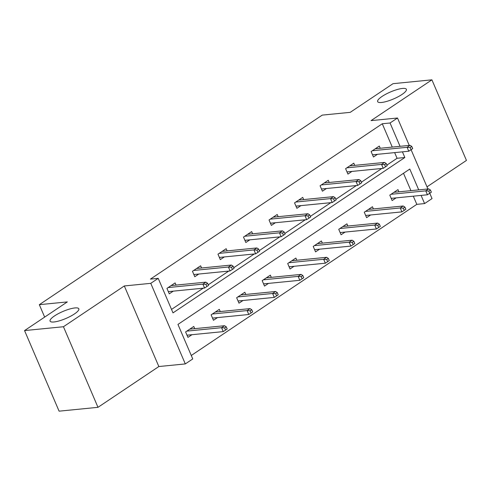 <?xml version="1.0" encoding="UTF-8"?>
<svg xmlns="http://www.w3.org/2000/svg" width="491" height="491" viewBox="0 0 491 491"><rect width="100%" height="100%" fill="white"/><g stroke="black" fill="none" stroke-linecap="round" stroke-linejoin="round"><path stroke-width="0.74" d="M74.92 307.937A15.638 3.811 156.8 0 1 78.824 308.796A15.638 3.811 156.8 0 1 70.501 316.284A15.638 3.811 156.8 0 1 53.979 321.973A15.638 3.811 156.8 0 1 50.082 321.114A15.638 3.811 156.8 0 1 58.398 313.626A15.638 3.811 156.8 0 1 74.92 307.937M402.479 88.441A15.638 3.811 156.8 0 1 406.382 89.301A15.638 3.811 156.8 0 1 398.06 96.788A15.638 3.811 156.8 0 1 381.538 102.478A15.638 3.811 156.8 0 1 377.634 101.619A15.638 3.811 156.8 0 1 385.957 94.131A15.638 3.811 156.8 0 1 402.479 88.441M427.004 186.85L466.45 160.422L431.908 79.83L371.049 120.62L397.495 118.006L409.242 145.404M24.55 330.578L63.449 326.736L97.991 407.321L59.092 411.17L24.55 330.578L67.335 301.91L39.329 304.678L322.219 115.115L350.224 112.347L393.009 83.679L431.908 79.83M391.186 198.364L427.434 194.78L431.374 192.177L430.441 189.999L428.809 191.091L432.037 198.591L424.592 203.575L421.088 195.406M191.269 355.484L416.81 204.348L424.592 203.575M418.719 189.876L409.795 169.057L177.951 324.41L192.748 358.933L185.303 363.923L150.768 283.338L158.212 278.348L173.004 312.871L404.848 157.513L402.424 151.848M97.991 407.321L158.851 366.538L185.303 363.923M39.329 304.678L44.656 317.106M201.58 267.994L200.635 265.797L192.46 271.278L194.792 276.728L198.8 274.039M252.626 233.79L251.687 231.592L243.505 237.073L245.838 242.517L249.845 239.829M303.677 199.579L302.732 197.382L294.551 202.869L296.889 208.313L300.897 205.625M354.723 165.375L353.784 163.178L345.603 168.659L347.935 174.102L351.943 171.42M171.525 309.416L203.213 288.18M208.245 284.811L228.738 271.081M233.771 267.705L254.264 253.976M259.291 250.606L279.784 236.871M284.817 233.501L305.31 219.772M310.343 216.396L330.836 202.666M335.862 199.297L356.356 185.561M361.388 182.192L381.881 168.456M386.914 165.086L397.072 158.28L394.641 152.615M392.266 147.085L382.274 123.763L150.43 279.115L158.212 278.348M380.249 148.27L379.304 146.072L371.122 151.553L373.461 157.003L377.469 154.315M329.197 182.48L328.258 180.283L320.077 185.764L322.409 191.208L326.417 188.519M278.151 216.684L277.212 214.487L269.031 219.968L271.363 225.412L275.371 222.73M227.106 250.889L226.161 248.698L217.979 254.178L220.312 259.622L224.326 256.934M176.054 285.099L175.115 282.902L166.934 288.383L169.266 293.827L173.274 291.145M382.274 123.763L390.05 122.989L397.495 118.006M158.851 366.538L124.315 285.952L63.449 326.736M124.315 285.952L150.768 283.338M411.084 149.7L427.913 188.967M400.048 146.312L390.05 122.989M416.81 204.348L413.312 196.179M410.936 190.643L403.498 173.28M191.944 334.702L187.936 337.391L185.604 331.941L193.785 326.46L194.724 328.657M217.47 317.597L213.462 320.285L211.124 314.841L219.305 309.361L220.25 311.558M242.996 300.498L238.982 303.18L236.65 297.736L244.831 292.255L245.77 294.453M268.516 283.393L264.508 286.081L262.176 280.631L270.357 275.15L271.296 277.347M294.041 266.288L290.034 268.976L287.701 263.532L295.877 258.051L296.822 260.242M319.567 249.183L315.553 251.871L313.221 246.427L321.402 240.946L322.348 243.143M345.087 232.083L341.079 234.766L338.747 229.322L346.928 223.841L347.867 226.038M370.613 214.978L366.605 217.666L364.273 212.222L372.454 206.736L373.393 208.933M396.139 197.873L392.131 200.561L389.793 195.117L397.974 189.636L398.919 191.834M397.072 158.28L404.848 157.513M372.638 155.082L373.142 154.745M372.516 154.806L408.77 151.222L407.088 147.3L372.35 150.737M410.138 147.533L411.071 149.712L412.704 148.613L411.771 146.435L410.138 147.533L407.088 147.3L410.034 145.33L375.296 148.761M408.77 151.222L411.071 149.712M411.771 146.435L410.034 145.33M391.812 198.303L391.309 198.64M427.434 194.78L425.758 190.858L428.704 188.888L393.966 192.319M428.809 191.091L425.758 190.858L391.02 194.295M428.704 188.888L430.441 189.999M347.112 172.188L347.616 171.844M346.996 171.905L383.244 168.327L381.562 164.405L346.83 167.836M384.613 164.638L385.545 166.817L387.184 165.719L386.251 163.54L384.613 164.638L381.562 164.405L384.508 162.429L349.77 165.866M383.244 168.327L385.545 166.817M386.251 163.54L384.508 162.429M321.587 189.287L322.096 188.949M321.47 189.01L357.718 185.426L356.036 181.504L321.304 184.941M359.087 181.738L360.026 183.916L361.658 182.824L360.725 180.645L359.087 181.738L356.036 181.504L358.982 179.534L324.25 182.965M357.718 185.426L360.026 183.916M360.725 180.645L358.982 179.534M366.286 215.408L365.783 215.745M404.216 210.375L405.854 209.276L404.922 207.098L403.283 208.196L404.216 210.375L401.914 211.885L400.233 207.963L403.179 205.993L368.44 209.424M403.283 208.196L400.233 207.963L365.5 211.4M401.914 211.885L365.66 215.469M403.179 205.993L404.922 207.098M340.766 232.507L340.257 232.851M378.69 227.48L380.329 226.382L379.396 224.203L377.757 225.301L378.69 227.48L376.388 228.99L374.707 225.068L377.653 223.092L342.921 226.529M377.757 225.301L374.707 225.068L339.975 228.499M376.388 228.99L340.14 232.568M377.653 223.092L379.396 224.203M296.061 206.392L296.57 206.054M295.944 206.116L332.192 202.531L330.517 198.61L295.778 202.047M333.567 198.843L334.5 201.022L336.132 199.923L335.2 197.744L333.567 198.843L330.517 198.61L333.463 196.639L298.724 200.07M332.192 202.531L334.5 201.022M335.2 197.744L333.463 196.639M315.24 249.612L314.731 249.95M353.17 244.579L354.803 243.487L353.87 241.308L352.237 242.401L353.17 244.579L350.862 246.089L349.187 242.173L352.127 240.197L317.395 243.628M352.237 242.401L349.187 242.173L314.449 245.604M350.862 246.089L314.614 249.674M352.127 240.197L353.87 241.308M270.541 223.497L271.044 223.153M270.418 223.221L306.672 219.637L304.991 215.715L270.253 219.146M308.041 215.948L308.974 218.127L310.613 217.028L309.68 214.849L308.041 215.948L304.991 215.715L307.937 213.738L273.199 217.175M306.672 219.637L308.974 218.127M309.68 214.849L307.937 213.738M289.715 266.717L289.211 267.055M327.644 261.685L329.283 260.586L328.35 258.413L326.711 259.506L327.644 261.685L325.343 263.194L323.661 259.273L326.607 257.302L291.869 260.733M326.711 259.506L323.661 259.273L288.923 262.71M325.343 263.194L289.089 266.779M326.607 257.302L328.35 258.413M245.015 240.596L245.525 240.259M244.899 240.32L281.147 236.736L279.465 232.82L244.733 236.251M282.515 233.047L283.448 235.226L285.087 234.133L284.154 231.955L282.515 233.047L279.465 232.82L282.411 230.844L247.679 234.281M281.147 236.736L283.448 235.226M284.154 231.955L282.411 230.844M264.189 283.823L263.685 284.16M302.118 278.79L303.757 277.691L302.824 275.512L301.186 276.611L302.118 278.79L299.817 280.3L298.135 276.378L301.081 274.401L266.349 277.838M301.186 276.611L298.135 276.378L263.403 279.809M299.817 280.3L263.569 283.884M301.081 274.401L302.824 275.512M219.489 257.701L219.999 257.364M219.373 257.425L255.621 253.841L253.945 249.919L219.207 253.356M256.996 250.152L257.928 252.331L259.561 251.232L258.628 249.06L256.996 250.152L253.945 249.919L256.885 247.949L222.153 251.38M255.621 253.841L257.928 252.331M258.628 249.06L256.885 247.949M238.669 300.922L238.16 301.259M276.599 295.889L278.231 294.796L277.298 292.618L275.666 293.716L276.599 295.889L274.291 297.399L272.615 293.483L275.555 291.507L240.823 294.944M275.666 293.716L272.615 293.483L237.877 296.914M274.291 297.399L238.043 300.983M275.555 291.507L277.298 292.618M193.97 274.807L194.473 274.469M193.847 274.53L230.101 270.946L228.419 267.024L193.681 270.455M231.47 267.257L232.403 269.436L234.041 268.338L233.108 266.159L231.47 267.257L228.419 267.024L231.365 265.048L196.627 268.485M230.101 270.946L232.403 269.436M233.108 266.159L231.365 265.048M213.143 318.027L212.64 318.364M251.073 312.994L252.712 311.902L251.773 309.723L250.14 310.815L251.073 312.994L248.771 314.504L247.09 310.582L250.036 308.612L215.297 312.043M250.14 310.815L247.09 310.582L212.351 314.019M248.771 314.504L212.517 318.088M250.036 308.612L251.773 309.723M168.444 291.912L168.947 291.568M168.327 291.629L204.575 288.045L202.893 284.129L168.161 287.56M205.944 284.363L206.877 286.535L208.515 285.443L207.583 283.264L205.944 284.363L202.893 284.129L205.839 282.153L171.107 285.59M204.575 288.045L206.877 286.535M207.583 283.264L205.839 282.153M187.617 335.132L187.114 335.47M225.547 330.099L227.186 329.001L226.253 326.822L224.614 327.92L225.547 330.099L223.245 331.609L221.564 327.687L224.51 325.717L189.778 329.148M224.614 327.92L221.564 327.687L186.832 331.124M223.245 331.609L186.997 335.193M224.51 325.717L226.253 326.822"/></g></svg>
